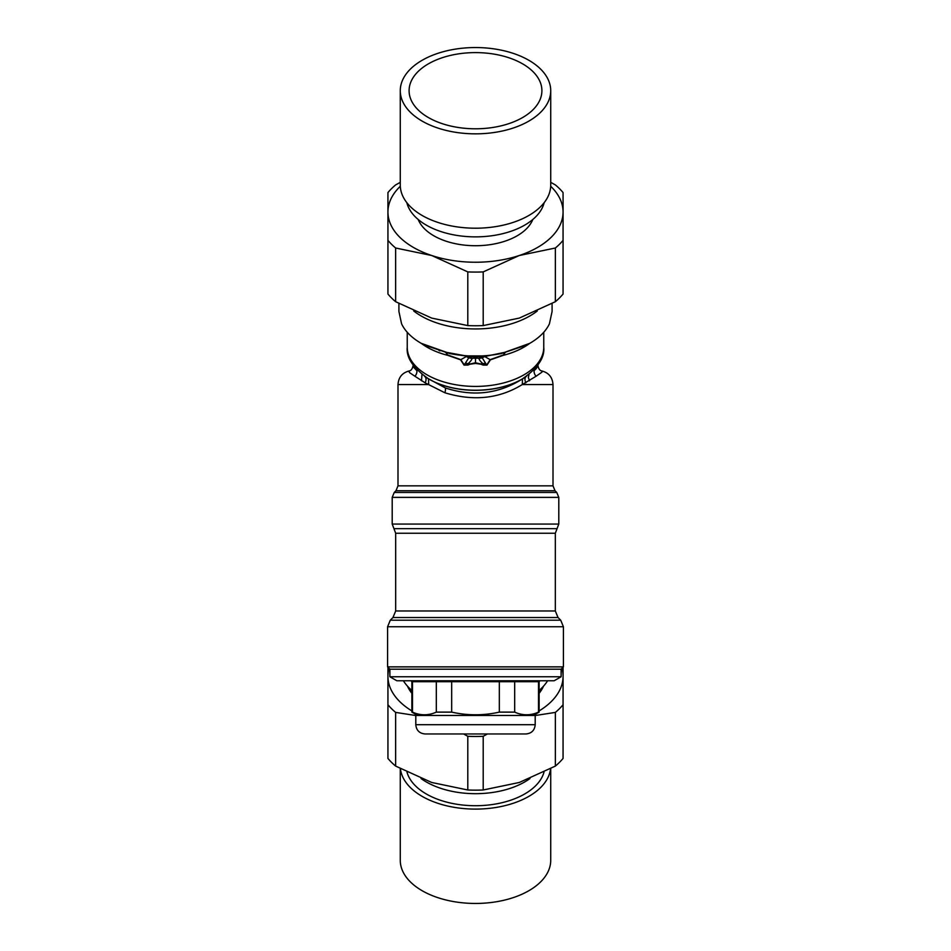 <?xml version="1.0" encoding="UTF-8"?>
<svg xmlns="http://www.w3.org/2000/svg" width="951" height="951" viewBox="0 0 951 951"><rect width="100%" height="100%" fill="white"/><g stroke="black" fill="none" stroke-linecap="round" stroke-linejoin="round"><path stroke-width="1.43" d="M389.886 669.195L561.114 669.195L563.42 666.877L387.58 666.877L389.886 669.195L389.886 676.755L561.114 676.755L561.114 669.195M389.886 676.755L396.829 680.761L554.171 680.761L561.114 676.755M417.655 715.461L411.866 712.121L411.866 681.689L539.134 681.689L540.049 680.761M514.681 681.689L514.681 712.121C522.622 715.675 530.563 715.675 538.504 712.121L539.134 712.121L539.134 681.689M538.504 681.689L538.504 712.121M411.866 712.121L412.496 712.121C420.437 715.675 428.378 715.675 436.319 712.121L451.677 712.121C467.559 715.675 483.441 715.675 499.323 712.121L514.681 712.121M451.677 712.121L451.677 681.689M499.323 712.121L499.323 681.689M412.496 712.121L412.496 681.689M436.319 712.121L436.319 681.689M415.801 724.721L415.801 715.461L535.199 715.461L535.199 724.721C534.652 730.344 531.561 733.423 525.939 733.97L425.061 733.97C419.439 733.423 416.348 730.344 415.801 724.721L535.199 724.721M539.134 691.555A69.411 39.811 0 0 0 541.119 688.631M409.881 688.631A69.411 39.811 0 0 0 411.866 691.555M539.134 690.426A76.591 43.924 0 0 0 547.621 680.761M403.379 680.761A76.591 43.924 0 0 0 411.866 690.426M413.031 364.994L413.828 367.514L416.907 370.712A62.469 35.829 180 0 1 415.409 368.085M413.031 365.862C412.389 368.715 411.248 370.379 409.643 370.842L408.775 371.199L409.584 372.661L414.909 376.239A6.942 6.134 134.2 0 0 416.907 370.712L417.418 370.284M535.591 368.085A62.469 35.829 180 0 1 534.093 370.712A6.942 6.134 45.8 0 0 536.091 376.239L522.301 384.549C499.299 398.719 473.503 401.465 444.925 392.787L425.18 382.861C426.512 379.734 426.298 377.535 424.538 376.239M533.582 370.284L534.093 370.712L536.138 368.726L537.969 365.862C538.611 368.715 539.752 370.379 541.357 370.842L541.202 370.819C548.513 372.483 552.448 377.06 553.006 384.549L522.301 384.549L522.515 378.878C498.8 393.928 473.087 396.959 445.413 387.984L427.308 378.118M536.091 376.239L541.88 372.21L542.32 371.449L541.333 370.842M414.909 376.239L425.18 382.861M421.483 380.792L421.982 374.385M553.006 384.549L553.006 485.842L397.993 485.842L397.993 384.549L428.699 384.549L428.485 378.878M529.517 380.792L528.352 377.559L529.018 374.385M525.82 382.861C524.488 379.734 524.702 377.535 526.462 376.239M523.692 378.118L522.515 378.878M485.474 362.913A9.26 6.229 155.5 0 1 483.013 363.734C480.326 361.392 478.983 359.561 478.995 358.242A9.26 8.63 -159.9 0 0 482.228 357.826L486.674 365.018L490.205 359.633L503.15 355.02C504.375 354.307 504.826 353.57 504.494 352.785L503.198 355.353A3.697 0.868 68.1 0 1 503.15 355.02M505.777 352.12L484.641 356.518L490.443 359.823L486.96 365.113L481.337 363.734A3.697 1.106 108.3 0 0 481.04 364.233L475.5 363.425L469.96 364.233A3.697 1.106 71.7 0 0 469.663 363.734L467.987 363.734A9.26 6.229 -155.5 0 1 465.526 362.913L468.772 357.826A9.26 8.63 159.9 0 0 472.005 358.242C472.017 359.561 470.674 361.392 467.987 363.734L467.571 364.554L464.326 365.018L460.795 359.633L447.85 355.02C446.625 354.283 446.174 353.546 446.506 352.785L447.802 355.353A3.697 0.868 111.9 0 0 447.85 355.02M466.62 356.673L469.449 356.601L466.62 356.673L468.772 357.826M484.38 356.673L481.551 356.601L484.535 356.613L482.228 357.826M486.96 365.113L483.025 365.065A3.697 1.415 114.3 0 1 483.429 364.554L475.5 362.783L475.5 358.242L478.995 358.242L480.493 357.029A9.26 6.907 -114.1 0 0 483.06 357.16M461.401 355.365L475.5 357.029L475.5 358.242L472.005 358.242L470.507 357.029A9.26 6.907 114.1 0 1 467.94 357.16M469.96 364.233L467.975 365.065A3.697 1.415 65.7 0 0 467.571 364.554L475.5 362.783L475.5 363.425M465.526 362.913L464.04 365.113L460.569 359.823L447.802 355.353A68.258 39.146 180 0 1 442.774 353.938A68.258 39.146 180 0 1 421.388 343.442M468.7 356.304L466.359 356.518L460.569 359.823M489.599 355.365L475.5 357.029M461.104 355.341L465.61 355.733A3.697 2.164 -90.3 0 1 465.99 355.9L445.223 352.12M490.443 359.823L503.198 355.353A68.258 39.146 180 0 0 529.612 343.442M481.04 364.233L483.025 365.065M467.975 365.065L464.04 365.113M465.61 355.733L468.011 355.876A3.697 0.892 -84 0 0 467.833 356.043L465.491 355.876A3.709 2.259 -89.9 0 0 465.075 355.722M485.129 356.138L483.167 356.043L485.01 355.9A3.697 2.164 -89.7 0 1 485.39 355.733L485.925 355.722A3.709 2.259 -90.3 0 0 485.509 355.876L485.129 356.138M468.011 355.876L482.585 355.912A3.697 0.987 -95.8 0 1 482.823 356.102L483.167 356.043A3.697 0.892 -96 0 0 482.989 355.876L483.488 355.84A76.591 43.924 180 0 1 467.512 355.84M505.968 352.025L504.505 353.023M445.032 352.025L446.483 353.023M468.415 355.912A3.697 0.987 -84.2 0 0 468.177 356.102L482.3 356.304M489.896 355.341L485.925 355.722M398.909 303.524L398.909 311.464L401.584 323.839A76.591 43.924 0 0 0 421.198 343.323L450.156 353.617M466.299 355.757A76.591 43.924 180 0 1 449.526 353.475M552.091 303.524L552.091 311.464L549.416 323.839A76.591 43.924 0 0 1 529.802 343.323L501.486 353.475A76.591 43.924 180 0 1 484.701 355.757L485.39 355.733M484.701 355.757L483.488 355.84M501.486 353.475L500.844 353.617L501.486 353.475M413.733 310.989A76.591 43.924 0 0 0 512.22 323.566A76.591 43.924 0 0 0 537.267 310.989M550.724 182.342L555.36 184.91A96.966 55.622 180 0 1 563.063 192.566L563.063 212.014A87.563 50.225 0 0 0 550.7 186.277M400.3 186.277A87.563 50.225 0 0 0 387.937 212.014L387.937 192.566A96.966 55.622 180 0 1 395.64 184.91L400.276 182.342M387.937 212.014A87.563 50.225 0 0 0 431.718 255.51L395.64 248.009A96.966 55.622 180 0 1 387.937 240.353L387.937 212.014M431.718 255.51A87.563 50.225 0 0 0 519.282 255.51L483.203 271.903A96.966 55.622 180 0 1 467.797 271.903L431.718 255.51M519.282 255.51A87.563 50.225 0 0 0 563.063 212.014L563.063 240.353A96.966 55.622 180 0 1 555.36 248.009L519.282 255.51M395.64 248.009L395.64 301.705L431.718 318.098L467.797 325.587L467.797 271.903M467.797 325.587A96.966 55.622 0 0 0 483.203 325.587L519.282 318.098L555.36 301.705A96.966 55.622 0 0 0 563.063 294.037L563.063 240.353M483.203 271.903L483.203 325.587M395.64 301.705A96.966 55.622 0 0 1 387.937 294.037L387.937 240.353M418.19 219.491A58.772 33.713 0 0 0 475.5 245.727A58.772 33.713 0 0 0 532.81 219.491M555.36 301.705L555.36 248.009M409.096 90.702A66.404 38.088 180 0 1 475.5 52.602A66.404 38.088 180 0 1 541.904 90.702A66.404 38.088 180 0 1 475.5 128.789A66.404 38.088 180 0 1 409.096 90.702M544.162 202.682A69.352 39.776 180 0 1 475.5 236.87A69.352 39.776 180 0 1 406.838 202.682M550.724 90.702L550.724 185.053A75.224 43.152 180 0 1 475.5 228.204A75.224 43.152 180 0 1 400.276 185.053L400.276 90.702A75.224 43.152 0 0 0 475.5 133.841A75.224 43.152 0 0 0 550.724 90.702A75.224 43.152 0 0 0 475.5 47.55A75.224 43.152 0 0 0 400.276 90.702M415.801 715.532L395.64 712.406A96.966 55.622 180 0 1 387.937 704.739L387.937 758.434A96.966 55.622 0 0 0 395.64 766.09L431.718 782.483L467.797 789.984A96.966 55.622 0 0 0 483.203 789.984L519.282 782.483L555.36 766.09A96.966 55.622 0 0 0 563.063 758.434L563.063 704.739A96.966 55.622 180 0 1 555.36 712.406L535.199 715.532M395.64 712.406L395.64 766.09M387.937 704.739L387.937 667.233M467.797 789.984L467.797 736.3L463.613 733.97M539.134 710.908A87.563 50.225 0 0 0 563.063 676.399L563.063 704.739M487.387 733.97L483.203 736.3A96.966 55.622 180 0 1 467.797 736.3M389.066 668.363A87.563 50.225 0 0 0 387.937 676.399A87.563 50.225 0 0 0 411.866 710.908M563.063 667.233L563.063 676.399A87.563 50.225 0 0 0 561.934 668.363M543.508 686.182A70.112 40.215 180 0 1 539.134 693.291M411.866 693.291A70.112 40.215 180 0 1 407.492 686.182M483.203 736.3L483.203 789.984M555.36 766.09L555.36 712.406M421.055 778.548A69.352 39.776 0 0 0 529.945 778.548M543.996 772.153A69.352 39.776 180 0 1 475.5 805.723A69.352 39.776 180 0 1 407.004 772.153M400.43 768.741A75.224 43.152 0 0 0 475.5 809.099A75.224 43.152 0 0 0 550.57 768.741M550.724 768.658L550.724 860.298A75.224 43.152 180 0 1 475.5 903.45A75.224 43.152 180 0 1 400.276 860.298L400.276 768.658M555.325 533.238L395.675 533.238L393.94 528.649L557.06 528.649L555.325 533.238L555.325 610.982L395.675 610.982L392.965 617.532L390.29 620.207L560.71 620.207L558.035 617.532L392.965 617.532M563.42 666.877L563.42 626.745L387.58 626.745L387.58 666.877M557.06 528.649L558.796 524.06L392.204 524.06L393.94 528.649M558.796 524.06L558.796 497.373L392.204 497.373L392.204 524.06M558.796 497.373L556.763 492.463L394.237 492.463L392.204 497.373M553.006 485.842L555.039 490.752L395.961 490.752L394.237 492.463M444.925 392.787A6.942 2.627 108.2 0 0 445.413 387.984M522.17 379.033A65.179 37.386 180 0 1 522.04 379.104A65.179 37.386 180 0 1 428.96 379.104A65.179 37.386 180 0 1 428.83 379.033M428.699 378.95A65.548 37.6 0 0 0 522.301 378.95C537.695 368.287 544.852 357.719 543.758 347.27A68.258 39.146 0 0 1 442.774 381.624A68.258 39.146 0 0 1 407.242 347.27C406.148 357.719 413.305 368.287 428.699 378.95L428.96 379.104M439.992 350.824A6.942 2.901 -72.3 0 1 439.552 350.764A6.942 2.901 -72.3 0 1 438.696 350.016M411.866 681.689L410.951 680.761M533.345 715.461L539.134 712.121M555.325 610.982L558.035 617.532M395.675 533.238L395.675 610.982M563.42 626.745L560.71 620.207M387.58 626.745L390.29 620.207M555.039 490.752L556.763 492.463M397.993 485.842L395.961 490.752M409.643 370.842L409.81 370.819C402.487 372.483 398.552 377.06 397.993 384.549M537.969 364.994L537.969 365.862M407.242 332.279L407.242 347.27M543.758 332.279L543.758 347.27M487.863 355.591L501.153 353.606L525.962 345.261M449.823 353.594L425.038 345.261M449.859 353.606L463.161 355.591"/></g></svg>
